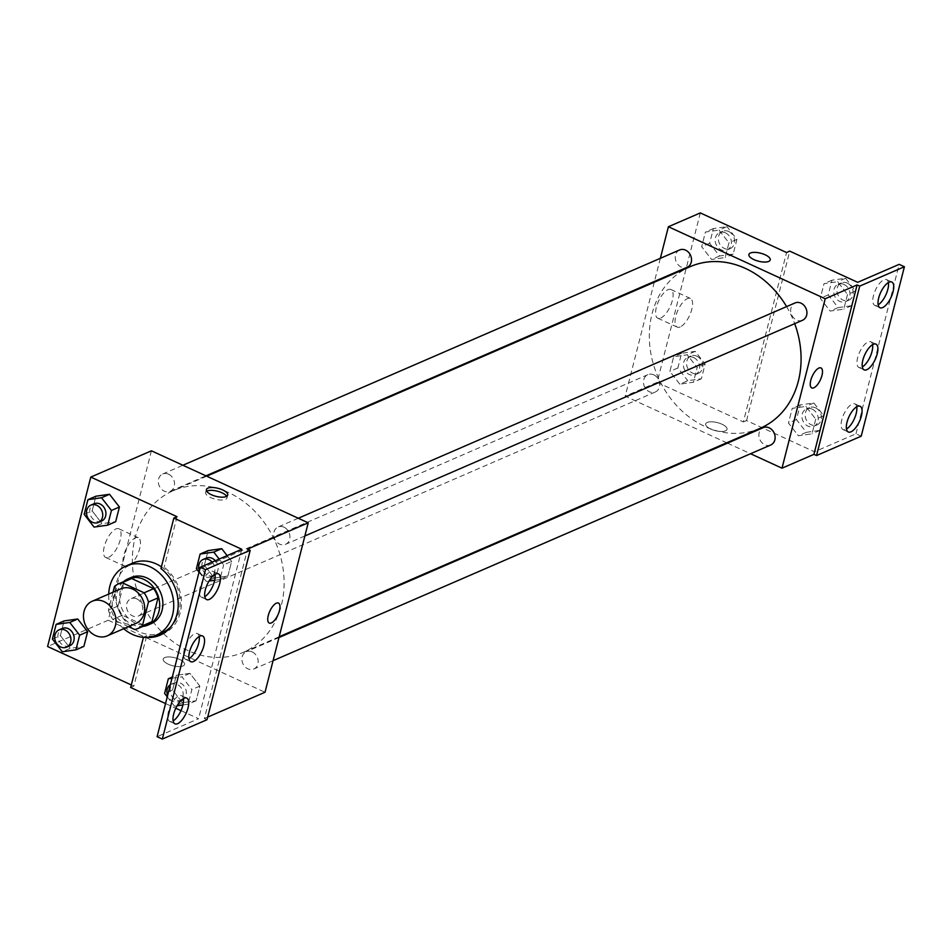 <?xml version="1.0" encoding="UTF-8"?>
<svg xmlns="http://www.w3.org/2000/svg" width="952" height="952" viewBox="0 0 952 952"><rect width="100%" height="100%" fill="white"/><g stroke="black" fill="none" stroke-linecap="round" stroke-linejoin="round"><path stroke-width="0.71" stroke-dasharray="4.76 3.57" d="M135.946 623.417A18.873 15.72 66.6 0 1 114.014 612.362A18.873 15.72 66.6 0 1 120.94 588.788M113.002 592.227L108.433 610.184A24.359 20.301 66.6 0 0 112.764 619.407L128.52 626.642M147.703 624.298A24.359 20.301 66.6 0 1 144.335 625.357L134.767 629.51M128.33 579.601A24.359 20.301 66.6 0 0 124.057 582.267L118 606.043A24.359 20.301 66.6 0 0 122.344 615.254L144.335 625.357M123.51 581.696A25.168 20.968 -113.4 0 0 118.786 610.292A25.168 20.968 -113.4 0 0 142.871 626.392M151.213 623.655A25.168 20.968 66.6 0 1 121.975 608.911A25.168 20.968 66.6 0 1 131.197 577.483M118 606.043L108.433 610.184M124.057 582.267L114.49 586.42M122.344 615.254L112.764 619.407M123.724 628.713A37.747 31.452 66.6 0 1 108.718 594.084M161.4 566.833A37.747 31.452 66.6 0 1 170.896 626.761M162.602 632.437A37.747 31.452 66.6 0 1 118.738 610.315A37.747 31.452 66.6 0 1 132.578 563.168M154.045 636.031A39.258 32.713 -113.4 0 1 146.715 635.615L133.839 686.118L130.65 687.511M161.59 634.46A39.258 32.713 -113.4 0 0 163.197 633.818A39.258 32.713 -113.4 0 0 181.415 603.485A39.258 32.713 -113.4 0 0 164.149 567.19L160.959 568.582M177.024 516.686L164.149 567.19M131.293 684.952L133.839 686.118M84.181 514.342L92.154 510.891L95.89 496.218L92.154 510.891L102.042 523.624L115.68 521.696L102.042 523.624L94.069 527.087M52.396 639.054L60.369 635.591L64.105 620.918L60.369 635.591L70.258 648.336L83.883 646.396L70.258 648.336L62.285 651.787M168.575 474.203A9.437 7.866 66.6 0 1 174.502 482.926A9.437 7.866 66.6 0 1 170.17 491.327A9.437 7.866 66.6 0 1 159.21 485.806A9.437 7.866 66.6 0 1 162.661 474.013A9.437 7.866 66.6 0 1 168.575 474.203M283.982 527.194A9.437 7.866 66.6 0 1 289.908 535.928A9.437 7.866 66.6 0 1 285.576 544.33A9.437 7.866 66.6 0 1 274.604 538.796A9.437 7.866 66.6 0 1 278.067 527.015A9.437 7.866 66.6 0 1 283.982 527.194M151.427 450.808L108.23 620.24L265.025 692.247M252.197 651.906A9.437 7.866 66.6 0 1 258.123 660.628A9.437 7.866 66.6 0 1 253.779 669.03A9.437 7.866 66.6 0 1 242.82 663.508A9.437 7.866 66.6 0 1 246.282 651.715A9.437 7.866 66.6 0 1 252.197 651.906M136.791 598.903A9.437 7.866 66.6 0 1 142.717 607.638A9.437 7.866 66.6 0 1 138.385 616.039A9.437 7.866 66.6 0 1 127.413 610.506A9.437 7.866 66.6 0 1 130.876 598.725A9.437 7.866 66.6 0 1 136.791 598.903M188.068 650.597A88.072 73.387 66.6 0 1 132.756 569.153A88.072 73.387 66.6 0 1 173.204 490.72A88.072 73.387 66.6 0 1 228.385 492.458A88.072 73.387 66.6 0 1 283.696 573.901A88.072 73.387 66.6 0 1 243.248 652.334A88.072 73.387 66.6 0 1 188.068 650.597M207.679 717.106L204.394 718.522L247.579 549.09M108.671 557.301A15.779 6.39 114.7 0 0 119.345 542.723A15.779 6.39 114.7 0 0 118.857 528.788A15.779 6.39 114.7 0 0 106.469 540.462A15.779 6.39 114.7 0 0 105.696 557.467A15.779 6.39 114.7 0 0 108.671 557.301M108.23 620.24L47.6 646.515M164.72 657.582A11.008 4.141 14.3 0 0 163.197 659.058A11.008 4.141 14.3 0 0 172.847 665.793A11.008 4.141 14.3 0 0 184.533 664.496A11.008 4.141 14.3 0 0 177.25 658.475A11.008 4.141 14.3 0 0 164.72 657.582A11.008 4.141 -165.7 0 1 177.262 658.475A11.008 4.141 -165.7 0 1 184.533 664.496A11.008 4.141 -165.7 0 1 172.847 665.781A11.008 4.141 -165.7 0 1 163.197 659.058A11.008 4.141 -165.7 0 1 164.72 657.57M207.012 719.724L204.394 718.522M180.987 710.632L198.587 718.712L157.104 736.693M165.553 703.54L175.799 708.24M128.103 566.226A15.779 6.39 -65.3 0 1 125.129 566.392A15.779 6.39 -65.3 0 1 125.914 549.387A15.779 6.39 -65.3 0 1 138.302 537.725A15.779 6.39 -65.3 0 1 138.778 551.648A15.779 6.39 -65.3 0 1 128.103 566.226M278.448 603.056L278.448 603.056A11.008 4.462 114.7 0 0 269.797 611.196A11.008 4.462 114.7 0 0 269.261 623.06L269.261 623.06M206.715 491.22A11.008 4.141 14.3 0 0 205.668 492.47A11.008 4.141 14.3 0 0 212.939 498.491A11.008 4.141 14.3 0 0 225.481 499.383A11.008 4.141 14.3 0 0 226.992 497.908A11.008 4.141 14.3 0 0 226.671 496.301M146.715 635.615L143.443 637.316M176.322 675.301L172.574 689.974L182.463 702.719L196.1 700.779L199.837 686.106L189.948 673.361L176.322 675.301L172.574 689.974L182.463 702.719L196.1 700.779L199.837 686.106L189.948 673.361L176.322 675.301L172.312 677.039M196.386 568.725L204.371 565.274L208.107 550.601L204.371 565.274L214.26 578.007L227.885 576.067L231.622 561.394L227.135 555.623L231.622 561.394L223.649 564.857L219.162 559.074M146.406 637.376A39.258 32.713 66.6 0 1 143.526 636.995M241.784 549.268L198.587 718.712M215.021 574.389A14.149 5.736 114.7 0 0 213.212 571.45A14.149 5.736 114.7 0 0 202.086 581.922A14.149 5.736 114.7 0 0 201.396 597.178A14.149 5.736 114.7 0 0 204.061 597.023A14.149 5.736 114.7 0 0 204.799 596.642M183.355 698.637A14.149 5.736 114.7 0 0 181.535 695.698A14.149 5.736 114.7 0 0 170.42 706.17A14.149 5.736 114.7 0 0 169.718 721.426A14.149 5.736 114.7 0 0 172.383 721.271A14.149 5.736 114.7 0 0 173.133 720.89M199.182 636.507A14.149 5.736 114.7 0 0 197.373 633.58A14.149 5.736 114.7 0 0 186.259 644.04A14.149 5.736 114.7 0 0 185.557 659.296A14.149 5.736 114.7 0 0 188.222 659.141A14.149 5.736 114.7 0 0 188.972 658.772M786.59 306.615A88.072 73.387 66.6 0 1 794.694 323.668M760.231 428.269A88.072 73.387 66.6 0 1 657.868 376.647A88.072 73.387 66.6 0 1 690.188 266.655M679.645 249.948A9.437 7.866 -113.4 0 0 675.313 258.361A9.437 7.866 -113.4 0 0 681.239 267.084A9.437 7.866 -113.4 0 0 687.154 267.274M770.763 444.977A9.437 7.866 66.6 0 1 759.803 439.443A9.437 7.866 66.6 0 1 763.254 427.65M802.548 320.265A9.437 7.866 66.6 0 1 791.588 314.731A9.437 7.866 66.6 0 1 795.051 302.95M653.774 374.85A9.437 7.866 66.6 0 1 659.7 383.573A9.437 7.866 66.6 0 1 655.369 391.974A9.437 7.866 66.6 0 1 644.397 386.441A9.437 7.866 66.6 0 1 647.86 374.66A9.437 7.866 66.6 0 1 653.774 374.85M660.355 258.313L654.464 281.435M654.262 282.22L625.214 396.175L726.721 442.787M727.506 443.156L750.545 453.735M679.788 384.156L669.899 371.423L673.635 356.75L687.261 354.81L697.15 367.555L693.413 382.228L679.788 384.156L693.413 382.228L697.15 367.555L687.261 354.81L673.635 356.75L669.899 371.423L679.788 384.156L687.76 380.705L701.386 378.765L705.134 364.092L695.246 351.359L681.608 353.287L677.872 367.96L687.76 380.705M719.046 230.11L728.934 242.843L725.198 257.516L711.572 259.456L701.683 246.711L705.42 232.038L719.046 230.11L705.42 232.038L701.683 246.711L711.572 259.456L725.198 257.516L728.934 242.843L719.046 230.11L727.031 226.647L713.393 228.587L709.657 243.26L719.545 255.993L733.183 254.065L736.919 239.38L727.031 226.647M700.315 212.915L657.13 382.347L743.357 421.95L786.554 252.518M660.747 318.016A15.779 6.39 114.7 0 0 671.422 303.438A15.779 6.39 114.7 0 0 670.946 289.515A15.779 6.39 114.7 0 0 658.546 301.189A15.779 6.39 114.7 0 0 657.772 318.194A15.779 6.39 114.7 0 0 660.747 318.016M657.13 382.347L625.214 396.175M707.229 422.45A11.008 4.141 14.3 0 0 705.706 423.926A11.008 4.141 14.3 0 0 715.357 430.661A11.008 4.141 14.3 0 0 727.042 429.364A11.008 4.141 14.3 0 0 719.771 423.342A11.008 4.141 14.3 0 0 707.229 422.45A11.008 4.141 -165.7 0 1 719.771 423.342A11.008 4.141 -165.7 0 1 727.042 429.364A11.008 4.141 -165.7 0 1 715.357 430.661A11.008 4.141 -165.7 0 1 705.706 423.926A11.008 4.141 -165.7 0 1 707.229 422.438M743.357 421.95L746.558 420.57L814.495 451.772L855.979 433.791L861.215 436.195M748.903 254.493L748.891 254.493A11.008 4.141 14.3 0 0 756.174 260.515A11.008 4.141 14.3 0 0 768.704 261.419A11.008 4.141 14.3 0 0 770.227 259.932L770.227 259.932M680.192 326.941A15.779 6.39 -65.3 0 1 677.217 327.119A15.779 6.39 -65.3 0 1 677.991 310.114A15.779 6.39 -65.3 0 1 690.39 298.44A15.779 6.39 -65.3 0 1 690.866 312.375A15.779 6.39 -65.3 0 1 680.192 326.941M820.957 367.924L820.957 367.924A11.008 4.462 114.7 0 0 812.306 376.076A11.008 4.462 114.7 0 0 811.77 387.94L811.77 387.94M855.979 433.791L899.176 264.358M746.558 420.57L789.743 251.126M847.53 294.454L843.793 309.126L830.168 311.066L820.279 298.333L824.015 283.66L837.641 281.721L847.53 294.454L837.641 281.721L824.015 283.66L820.279 298.333L830.168 311.066L843.793 309.126L847.53 294.454L855.515 291.003L845.626 278.258L831.988 280.197L828.252 294.87L838.141 307.615L851.766 305.675L855.515 291.003M815.745 419.166L812.008 433.838L798.371 435.778L788.482 423.033L792.231 408.36L805.856 406.421L815.745 419.166L805.856 406.421L792.231 408.36L788.482 423.033L798.371 435.778L812.008 433.838L815.745 419.166L823.718 415.703L813.829 402.97L800.204 404.909L796.467 419.582L806.356 432.315L819.981 430.375L823.718 415.703M814.495 451.772L857.692 282.327M872.544 344.672A14.149 5.736 114.7 0 0 870.723 341.744A14.149 5.736 114.7 0 0 859.608 352.216A14.149 5.736 114.7 0 0 858.906 367.472A14.149 5.736 114.7 0 0 861.572 367.317A14.149 5.736 114.7 0 0 862.322 366.937M856.705 406.802A14.149 5.736 114.7 0 0 854.884 403.862A14.149 5.736 114.7 0 0 852.218 404.017A14.149 5.736 114.7 0 0 842.639 417.095A14.149 5.736 114.7 0 0 843.067 429.59A14.149 5.736 114.7 0 0 846.483 429.055M888.371 282.554A14.149 5.736 114.7 0 0 886.562 279.614A14.149 5.736 114.7 0 0 883.884 279.769A14.149 5.736 114.7 0 0 874.317 292.847A14.149 5.736 114.7 0 0 874.745 305.342A14.149 5.736 114.7 0 0 878.149 304.807M725.448 232.847A9.437 7.866 66.6 0 1 731.374 241.582A9.437 7.866 66.6 0 1 727.042 249.983A9.437 7.866 66.6 0 1 716.071 244.45A9.437 7.866 66.6 0 1 719.533 232.669A9.437 7.866 66.6 0 1 725.448 232.847M719.545 255.993L711.572 259.456M733.183 254.065L725.198 257.516M736.919 239.38L728.934 242.843M713.393 228.587L705.42 232.038M709.657 243.26L701.683 246.711M728.637 231.467A9.437 7.866 66.6 0 1 734.563 240.19A9.437 7.866 66.6 0 1 730.232 248.603A9.437 7.866 66.6 0 1 719.26 243.069A9.437 7.866 66.6 0 1 722.723 231.276A9.437 7.866 66.6 0 1 728.637 231.467M693.663 357.559A9.437 7.866 66.6 0 1 699.589 366.282A9.437 7.866 66.6 0 1 695.257 374.683A9.437 7.866 66.6 0 1 684.286 369.15A9.437 7.866 66.6 0 1 687.749 357.369A9.437 7.866 66.6 0 1 693.663 357.559M701.386 378.765L693.413 382.228M705.134 364.092L697.15 367.555M695.246 351.359L687.261 354.81M681.608 353.287L673.635 356.75M677.872 367.96L669.899 371.423M696.852 356.179A9.437 7.866 66.6 0 1 702.778 364.902A9.437 7.866 66.6 0 1 698.447 373.303A9.437 7.866 66.6 0 1 687.475 367.769A9.437 7.866 66.6 0 1 690.938 355.988A9.437 7.866 66.6 0 1 696.852 356.179M844.043 284.469A9.437 7.866 66.6 0 1 849.969 293.192A9.437 7.866 66.6 0 1 845.638 301.594A9.437 7.866 66.6 0 1 834.666 296.06A9.437 7.866 66.6 0 1 838.129 284.279A9.437 7.866 66.6 0 1 844.043 284.469M838.141 307.615L830.168 311.066M851.766 305.675L843.793 309.126M845.626 278.258L837.641 281.721M831.988 280.197L824.015 283.66M828.252 294.87L820.279 298.333M847.232 283.077A9.437 7.866 66.6 0 1 853.159 291.812A9.437 7.866 66.6 0 1 848.827 300.213A9.437 7.866 66.6 0 1 837.855 294.68A9.437 7.866 66.6 0 1 841.318 282.899A9.437 7.866 66.6 0 1 847.232 283.077M812.258 409.17A9.437 7.866 66.6 0 1 818.184 417.892A9.437 7.866 66.6 0 1 813.841 426.306A9.437 7.866 66.6 0 1 802.881 420.772A9.437 7.866 66.6 0 1 806.344 408.979A9.437 7.866 66.6 0 1 812.258 409.17M806.356 432.315L798.371 435.778M819.981 430.375L812.008 433.838M813.829 402.97L805.856 406.421M800.204 404.909L792.231 408.36M796.467 419.582L788.482 423.033M815.447 407.789A9.437 7.866 66.6 0 1 821.374 416.512A9.437 7.866 66.6 0 1 817.042 424.913A9.437 7.866 66.6 0 1 806.07 419.38A9.437 7.866 66.6 0 1 809.533 407.599A9.437 7.866 66.6 0 1 815.447 407.789M101.555 521.065A9.437 7.866 66.6 0 1 90.595 515.544A9.437 7.866 66.6 0 1 94.058 503.751M92.154 510.891L102.042 523.624M69.77 645.777A9.437 7.866 66.6 0 1 58.81 640.244A9.437 7.866 66.6 0 1 62.273 628.463M60.369 635.591L70.258 648.336M199.039 572.152L206.275 581.47L209.023 581.077M214.7 580.268L219.912 579.53L223.649 564.857M215.366 560.716A9.437 7.866 66.6 0 1 215.069 574.699M213.772 575.448A9.437 7.866 66.6 0 1 202.8 569.915A9.437 7.866 66.6 0 1 206.263 558.134M204.371 565.274L214.26 578.007L206.275 581.47M214.26 578.007L227.885 576.067L219.912 579.53M227.885 576.067L231.622 561.394M212.177 562.108A9.437 7.866 66.6 0 1 210.582 576.829A9.437 7.866 66.6 0 1 199.396 570.772M167.255 696.852L174.49 706.17L177.072 705.801M182.927 704.968L188.115 704.23L191.864 689.557L181.975 676.824L172.003 678.24M181.987 700.16A9.437 7.866 66.6 0 1 171.015 694.627A9.437 7.866 66.6 0 1 174.478 682.834A9.437 7.866 66.6 0 1 180.392 683.024A9.437 7.866 66.6 0 1 186.175 690.759A9.437 7.866 66.6 0 1 183.439 699.28M182.463 702.719L174.49 706.17M196.1 700.779L188.115 704.23M199.837 686.106L191.864 689.557M189.948 673.361L181.975 676.824M172.574 689.974L164.601 693.437M170.349 684.726A9.437 7.866 66.6 0 1 171.289 684.226A9.437 7.866 66.6 0 1 177.203 684.405A9.437 7.866 66.6 0 1 183.129 693.139A9.437 7.866 66.6 0 1 178.786 701.541A9.437 7.866 66.6 0 1 167.611 695.472M105.696 557.467L125.129 566.392M118.857 528.788L138.302 537.725M206.382 489.625L205.668 492.47M227.718 495.064L226.992 497.908M163.197 633.818L160.007 635.21M185.557 659.296L190.781 661.699M197.373 633.58L202.597 635.972M169.718 721.426L174.942 723.829M181.535 695.698L186.759 698.102M201.396 597.178L206.62 599.57M213.212 571.45L218.436 573.854M206.715 476.19L173.204 490.72M279.174 636.757L243.248 652.334M170.17 491.327L205.929 475.833M162.661 474.013L182.891 465.254M278.972 637.554L246.282 651.715M273.081 660.676L253.779 669.03M298.285 518.245L278.067 527.015M304.866 535.964L285.576 544.33M647.86 374.66L130.876 598.725M655.369 391.974L138.385 616.039M657.772 318.194L677.217 327.119M670.946 289.515L690.39 298.44M874.745 305.342L879.969 307.734M886.562 279.614L891.786 282.018M843.067 429.59L848.303 431.994M854.884 403.862L860.108 406.266M858.906 367.472L864.13 369.864M870.723 341.744L875.947 344.136M722.723 231.276L719.533 232.669M730.232 248.603L727.042 249.983M690.938 355.988L687.749 357.369M698.447 373.303L695.257 374.683M841.318 282.899L838.129 284.279M848.827 300.213L845.638 301.594M809.533 407.599L806.344 408.979M817.042 424.913L813.841 426.306M213.331 575.639L210.582 576.829M174.478 682.834L171.289 684.226M180.892 700.624L178.786 701.541"/><path stroke-width="1.43" d="M104.042 601.605A18.873 15.72 66.6 0 1 115.894 619.062A18.873 15.72 66.6 0 1 107.231 635.865A18.873 15.72 66.6 0 1 85.299 624.809A18.873 15.72 66.6 0 1 92.213 601.236A18.873 15.72 66.6 0 1 104.042 601.605M92.213 601.236L120.94 588.788A18.873 15.72 66.6 0 1 132.768 589.157A18.873 15.72 66.6 0 1 144.621 606.614A18.873 15.72 66.6 0 1 135.946 623.417L107.231 635.865M153.7 588.645A24.359 20.301 66.6 0 1 158.032 597.868L151.975 621.644L142.395 625.797L148.464 602.021A24.359 20.301 66.6 0 0 144.121 592.798L153.7 588.645L131.697 578.542A24.359 20.301 66.6 0 0 128.33 579.601L118.762 583.755A24.359 20.301 66.6 0 0 114.49 586.42L113.002 592.227M128.52 626.642L134.767 629.51A24.359 20.301 66.6 0 0 138.135 628.451A24.359 20.301 66.6 0 0 142.395 625.797M144.121 592.798L122.118 582.695A24.359 20.301 66.6 0 0 118.762 583.755M158.032 597.868L148.464 602.021M131.697 578.542L122.118 582.695M151.975 621.644A24.359 20.301 66.6 0 1 147.703 624.298L138.135 628.451M142.871 626.392A25.168 20.968 -113.4 0 0 148.024 625.048A25.168 20.968 -113.4 0 0 158.924 611.553A25.168 20.968 -113.4 0 0 151.654 585.087A25.168 20.968 -113.4 0 0 128.008 578.864A25.168 20.968 -113.4 0 0 123.51 581.696M128.008 578.864L131.197 577.483A25.168 20.968 66.6 0 1 146.965 577.983A25.168 20.968 66.6 0 1 162.114 610.173A25.168 20.968 66.6 0 1 151.213 623.655L148.024 625.048M108.718 594.084A37.747 31.452 66.6 0 1 126.199 565.94A37.747 31.452 66.6 0 1 149.845 566.678A37.747 31.452 66.6 0 1 173.561 601.593A37.747 31.452 66.6 0 1 156.223 635.198A37.747 31.452 66.6 0 1 123.724 628.713M126.199 565.94L132.578 563.168A37.747 31.452 66.6 0 1 156.235 563.917A37.747 31.452 66.6 0 1 161.4 566.833M170.896 626.761A37.747 31.452 66.6 0 1 162.602 632.437L156.223 635.198M154.045 636.031A39.258 32.713 -113.4 0 0 161.59 634.46M207.679 717.106L265.025 692.247L308.222 522.815L247.579 549.09L250.197 550.292L205.525 569.653L200.289 567.249L241.784 549.268L173.835 518.067L177.024 516.686L90.785 477.083L47.6 646.515L131.293 684.952M107.695 525.147L115.68 521.696L119.416 507.011L109.528 494.278L95.89 496.218L87.917 499.669L84.181 514.342L94.069 527.087L107.695 525.147L111.432 510.474L101.543 497.741L87.917 499.669M75.91 649.859L83.883 646.396L87.632 631.723L77.743 618.99L64.105 620.918L56.132 624.381L52.396 639.054L62.285 651.787L75.91 649.859L79.647 635.186L69.758 622.441L56.132 624.381M226.207 496.539A11.008 4.141 -165.7 0 1 213.665 495.635A11.008 4.141 -165.7 0 1 206.382 489.625A11.008 4.141 -165.7 0 1 218.079 488.328A11.008 4.141 -165.7 0 1 227.718 495.064A11.008 4.141 -165.7 0 1 226.207 496.539M308.222 522.815L151.427 450.808L90.785 477.083M279.448 610.637A11.008 4.462 -65.3 0 1 269.261 623.06A11.008 4.462 -65.3 0 1 269.809 611.196A11.008 4.462 -65.3 0 1 278.448 603.056A11.008 4.462 -65.3 0 1 279.448 610.637M200.289 567.249L157.104 736.693L162.328 739.085L207.012 719.724L250.197 550.292M143.443 637.316L130.65 687.511L165.553 703.54M175.799 708.24L180.987 710.632M269.261 623.06A11.008 4.462 114.7 0 0 279.436 610.637A11.008 4.462 114.7 0 0 278.448 603.056M226.671 496.301A11.008 4.141 14.3 0 0 217.353 491.172A11.008 4.141 14.3 0 0 206.715 491.22M173.835 518.067L160.959 568.582A39.258 32.713 66.6 0 1 178.226 604.877A39.258 32.713 66.6 0 1 160.007 635.21A39.258 32.713 66.6 0 1 146.406 637.376M205.525 569.653L162.328 739.085M209.285 599.415A14.149 5.736 114.7 0 0 218.865 586.349A14.149 5.736 114.7 0 0 218.436 573.854A14.149 5.736 114.7 0 0 207.31 584.314A14.149 5.736 114.7 0 0 206.62 599.57A14.149 5.736 114.7 0 0 209.285 599.415M177.619 723.675A14.149 5.736 114.7 0 0 187.187 710.597A14.149 5.736 114.7 0 0 186.759 698.102A14.149 5.736 114.7 0 0 175.644 708.574A14.149 5.736 114.7 0 0 174.942 723.829A14.149 5.736 114.7 0 0 177.619 723.675M193.446 661.545A14.149 5.736 114.7 0 0 203.026 648.467A14.149 5.736 114.7 0 0 202.597 635.972A14.149 5.736 114.7 0 0 191.483 646.444A14.149 5.736 114.7 0 0 190.781 661.699A14.149 5.736 114.7 0 0 193.446 661.545M219.162 559.074L213.76 552.112L221.733 548.661L227.135 555.623L221.733 548.661L208.107 550.601L200.122 554.052L196.386 568.725L199.039 572.152M204.799 596.642A14.149 5.736 114.7 0 0 215.021 574.389M173.133 720.89A14.149 5.736 114.7 0 0 183.355 698.637M188.972 658.772A14.149 5.736 114.7 0 0 199.182 636.507M206.715 476.19L690.188 266.655A88.072 73.387 66.6 0 1 745.356 268.393A88.072 73.387 66.6 0 1 786.59 306.615M794.694 323.668A88.072 73.387 66.6 0 1 760.231 428.269L279.174 636.757M205.929 475.833L687.154 267.274A9.437 7.866 -113.4 0 0 691.485 258.861A9.437 7.866 -113.4 0 0 685.559 250.138A9.437 7.866 -113.4 0 0 679.645 249.948L182.891 465.254M278.972 637.554L763.254 427.65A9.437 7.866 66.6 0 1 769.168 427.841A9.437 7.866 66.6 0 1 775.095 436.563A9.437 7.866 66.6 0 1 770.763 444.977L273.081 660.676M298.285 518.245L795.051 302.95A9.437 7.866 66.6 0 1 800.953 303.141A9.437 7.866 66.6 0 1 806.891 311.863A9.437 7.866 66.6 0 1 802.548 320.265L304.866 535.964M750.545 453.735L782.008 468.182L825.194 298.75L668.399 226.743L660.355 258.313M654.464 281.435L654.262 282.22M726.721 442.787L727.506 443.156M811.77 387.94A11.008 4.462 114.7 0 0 821.945 375.516A11.008 4.462 -65.3 0 1 811.77 387.94A11.008 4.462 -65.3 0 1 812.318 376.076A11.008 4.462 -65.3 0 1 820.957 367.924A11.008 4.462 -65.3 0 1 821.957 375.516A11.008 4.462 114.7 0 0 820.957 367.924M668.399 226.743L700.315 212.915L786.554 252.518L789.743 251.126L857.692 282.327L899.176 264.358L904.4 266.75L861.215 436.195L816.53 455.556L813.924 454.354L857.109 284.922L825.194 298.75M813.924 454.354L782.008 468.182M768.716 261.407A11.008 4.141 -165.7 0 1 756.174 260.515A11.008 4.141 -165.7 0 1 748.903 254.493A11.008 4.141 -165.7 0 1 760.588 253.196A11.008 4.141 -165.7 0 1 770.227 259.932A11.008 4.141 -165.7 0 1 768.716 261.407M904.4 266.75L859.727 286.112L857.109 284.922M770.227 259.932A11.008 4.141 14.3 0 0 760.588 253.208A11.008 4.141 14.3 0 0 748.891 254.493M866.796 369.709A14.149 5.736 114.7 0 0 876.375 356.631A14.149 5.736 114.7 0 0 875.947 344.136A14.149 5.736 114.7 0 0 864.832 354.608A14.149 5.736 114.7 0 0 864.13 369.864A14.149 5.736 114.7 0 0 866.796 369.709M857.443 406.421A14.149 5.736 114.7 0 0 847.863 419.499A14.149 5.736 114.7 0 0 848.303 431.994A14.149 5.736 114.7 0 0 859.418 421.522A14.149 5.736 114.7 0 0 860.108 406.266A14.149 5.736 114.7 0 0 857.443 406.421M889.12 282.173A14.149 5.736 114.7 0 0 879.541 295.239A14.149 5.736 114.7 0 0 879.969 307.734A14.149 5.736 114.7 0 0 891.084 297.274A14.149 5.736 114.7 0 0 891.786 282.018A14.149 5.736 114.7 0 0 889.12 282.173M816.53 455.556L859.727 286.112M862.322 366.937A14.149 5.736 114.7 0 0 872.544 344.672M846.483 429.055A14.149 5.736 114.7 0 0 856.705 406.802M878.149 304.807A14.149 5.736 114.7 0 0 888.371 282.554M90.868 505.131L94.058 503.751A9.437 7.866 66.6 0 1 99.972 503.941A9.437 7.866 66.6 0 1 105.898 512.664A9.437 7.866 66.6 0 1 101.555 521.065L98.365 522.458A9.437 7.866 66.6 0 1 87.406 516.924A9.437 7.866 66.6 0 1 90.868 505.131A9.437 7.866 66.6 0 1 96.771 505.322A9.437 7.866 66.6 0 1 102.697 514.044A9.437 7.866 66.6 0 1 98.365 522.458M115.68 521.696L119.416 507.011L111.432 510.474M119.416 507.011L109.528 494.278L101.543 497.741M109.528 494.278L95.89 496.218M59.072 629.843L62.273 628.463A9.437 7.866 66.6 0 1 68.175 628.641A9.437 7.866 66.6 0 1 74.101 637.376A9.437 7.866 66.6 0 1 69.77 645.777L66.581 647.158A9.437 7.866 66.6 0 1 55.609 641.624A9.437 7.866 66.6 0 1 59.072 629.843A9.437 7.866 66.6 0 1 64.986 630.034A9.437 7.866 66.6 0 1 70.912 638.756A9.437 7.866 66.6 0 1 66.581 647.158M83.883 646.396L87.632 631.723L79.647 635.186M87.632 631.723L77.743 618.99L69.758 622.441M77.743 618.99L64.105 620.918M209.023 581.077L214.7 580.268M213.76 552.112L200.122 554.052M199.396 570.772A9.437 7.866 66.6 0 1 203.073 559.514L206.263 558.134A9.437 7.866 66.6 0 1 212.177 558.324A9.437 7.866 66.6 0 1 215.366 560.716M215.069 574.699A9.437 7.866 66.6 0 1 213.772 575.448L213.331 575.639M221.733 548.661L208.107 550.601M203.073 559.514A9.437 7.866 66.6 0 1 208.988 559.705A9.437 7.866 66.6 0 1 212.177 562.108M177.072 705.801L182.927 704.968M172.003 678.24L168.337 678.764L164.601 693.437L167.255 696.852M183.439 699.28A9.437 7.866 66.6 0 1 181.987 700.16L180.892 700.624M172.312 677.039L168.337 678.764M167.611 695.472A9.437 7.866 66.6 0 1 170.349 684.726"/></g></svg>
